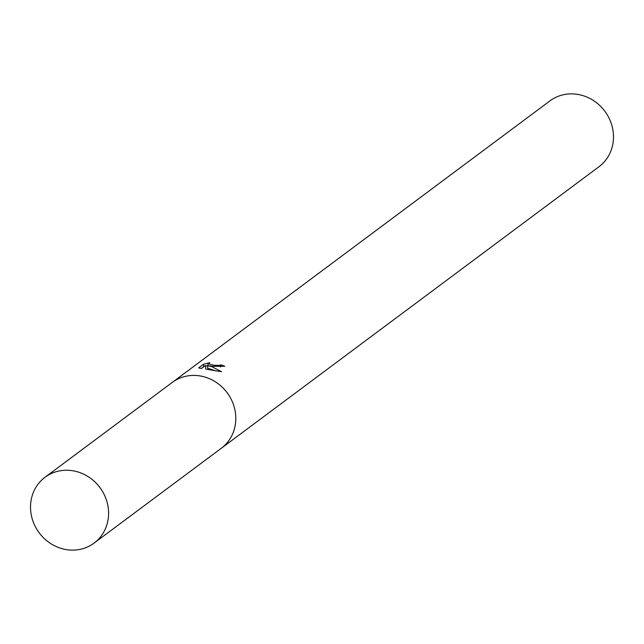 <?xml version="1.0" encoding="UTF-8"?>
<svg xmlns="http://www.w3.org/2000/svg" width="644" height="644" viewBox="0 0 644 644"><rect width="100%" height="100%" fill="white"/><g stroke="black" fill="none" stroke-linecap="round" stroke-linejoin="round"><path stroke-width="0.97" d="M220.602 367.024L220.771 364.874A41.055 37.875 53.3 0 1 224.804 366.267L212.584 366.299L207.803 365.695L211.989 366.742L221.56 371.725M220.964 448.514A41.055 37.875 -126.7 0 0 221.311 448.264L598.976 166.732A41.055 37.875 -126.7 0 0 611.72 124.92A41.055 37.875 -126.7 0 0 577.41 94.338A41.055 37.875 -126.7 0 0 549.912 100.907L172.238 382.439A41.055 37.875 -126.7 0 0 171.9 382.689M172.238 382.439A41.047 37.867 -126.7 0 1 199.737 375.879A41.047 37.867 -126.7 0 1 234.046 406.453A41.047 37.867 -126.7 0 1 221.303 448.264A41.055 37.875 -126.7 0 0 234.046 406.453A41.055 37.875 -126.7 0 0 199.737 375.871A41.055 37.875 -126.7 0 0 172.238 382.439L45.024 477.268A41.055 37.875 -126.7 0 0 32.281 519.08A41.055 37.875 -126.7 0 0 66.59 549.662A41.055 37.875 -126.7 0 0 94.088 543.093A41.055 37.875 -126.7 0 0 106.832 501.29A41.055 37.875 -126.7 0 0 72.522 470.708A41.055 37.875 -126.7 0 0 45.024 477.268M221.552 371.725L205.839 369.141L205.484 365.486L201.419 368.513L198.658 367.925L203.665 364.19L209.864 362.685L207.972 363.812L213.937 365.293L219.193 365.381L220.771 364.874M215.684 370.823L207.618 368.207L207.972 363.812M207.835 365.551L205.557 366.122M203.923 366.653L201.226 368.481M203.472 366.806L203.665 364.19M221.303 448.264L94.088 543.093"/></g></svg>
